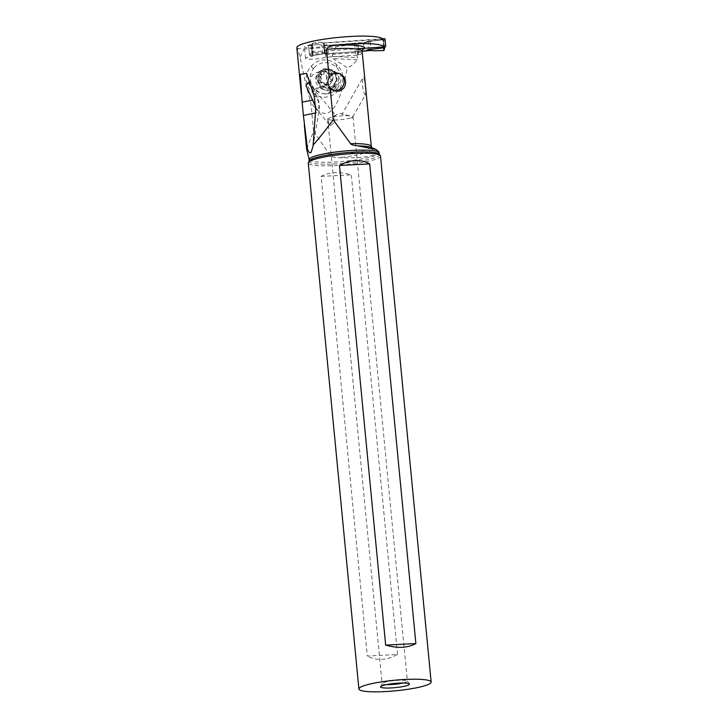 <?xml version="1.0" encoding="UTF-8"?>
<svg xmlns="http://www.w3.org/2000/svg" width="728" height="728" viewBox="0 0 728 728"><rect width="100%" height="100%" fill="white"/><g stroke="black" fill="none" stroke-linecap="round" stroke-linejoin="round"><path stroke-width="0.55" stroke-dasharray="3.64 2.73" d="M382.3 38.766L312.967 43.607A0.728 0.71 45.4 0 0 312.321 44.372L312.976 51.16A0.728 0.71 45.4 0 0 313.759 51.825L355.71 48.894M384.521 47.566L384.311 49.786L383.41 40.495L382.6 39.831L372.691 40.959L382.6 39.831L383.893 40.267L384.521 47.566M366.575 41.578L372.691 40.959A30.121 29.32 -134.6 0 1 370.133 41.651L365.574 42.57L366.575 41.578L383.283 39.585L384.248 38.63M369.105 50.487L368.295 42.051L370.133 41.651A30.121 29.32 45.4 0 0 372.691 40.959M368.295 42.051L327.627 45.391L328.419 53.608L362.125 51.251L328.419 53.608L324.424 53.608L326.672 53.563L327.682 52.571L312.503 52.789L311.857 52.261L311.202 45.473L312.321 44.372M327.682 52.571L320.184 54.545L310.274 55.674L309.464 55.01L308.572 45.718L309.245 44.954L319.237 44.69A30.121 29.32 45.4 0 0 321.894 45.018L327.627 45.391L363.463 42.888L364.255 51.106M311.202 45.473L312.967 43.607M324.424 53.608L322.741 53.854A30.121 29.32 45.4 0 0 320.184 54.545A30.121 29.32 -134.6 0 1 322.741 53.854L324.424 53.608L323.614 45.172L321.894 45.018A30.121 29.32 -134.6 0 1 319.237 44.69L309.245 44.954L319.237 44.69M312.075 44.545L309.173 44.963L308.572 45.718L309.464 55.01L310.274 55.674L320.184 54.545M378.969 152.052L377.559 153.744C370.67 156.948 357.539 158.267 338.156 157.712C333.661 157.394 331.085 156.729 330.43 155.692A36.291 5.305 174.5 0 0 369.842 148.203A36.291 5.305 174.5 0 0 371.307 146.492M380.498 156.056A36.291 5.305 -5.5 0 1 379.033 157.776A36.291 5.305 -5.5 0 1 339.485 165.274A36.291 5.305 -5.5 0 1 308.262 163.017M397.515 654.481L351.333 174.847C339.457 171.426 329.384 171.935 321.121 176.376L367.303 656.019L397.515 654.481C386.55 660.533 376.476 661.042 367.303 656.019M386.45 684.62A12.704 1.856 -5.5 0 1 382.091 683.647A12.704 1.856 -5.5 0 1 382.118 683.483A12.704 1.856 -5.5 0 1 382.6 683.046A12.704 1.856 -5.5 0 1 395.905 680.462A12.704 1.856 -5.5 0 1 407.307 681.053A12.704 1.856 -5.5 0 1 407.371 681.208A12.704 1.856 -5.5 0 1 406.861 681.808A12.704 1.856 -5.5 0 1 403.276 683M330.548 125.644L334.662 122.113L330.548 125.644L328.71 123.414L327.809 118.819A12.704 1.856 174.5 0 0 327.727 119.064A12.704 1.856 174.5 0 0 338.647 119.856A12.704 1.856 174.5 0 0 352.498 117.235A12.704 1.856 174.5 0 0 353.007 116.635A12.704 1.856 174.5 0 0 352.962 116.498L365.256 95.05C366.639 93.402 364.901 78.833 363.527 77.141L363.035 77.541L363.527 77.141M334.025 115.888L339.93 113.295L347.12 115.552L352.953 116.498C352.607 118.719 351.433 118.455 349.449 115.697A12.704 1.856 174.5 0 0 333.815 116.871C336.7 115.352 336.545 115.124 333.36 116.198L335.899 115.561L308.654 82.947M334.662 122.113L333.815 116.871M349.449 115.697L341.969 114.223L363.081 77.441M342.961 113.987L341.978 114.214M327.809 118.819L333.36 116.198M311.757 87.724L318.172 100.892L318.991 107.444L317.199 110.156L315.679 106.825M314.214 96.305C316.871 96.724 317.836 97.343 317.108 98.171L317.308 97.47L306.606 73.392M315.688 109.5L319.055 110.975L315.588 112.958M306.57 148.685L313.604 131.459L310.792 102.311C306.843 89.107 303.303 74.01 300.182 57.03L297.206 48.439A43.107 6.297 -5.5 0 1 296.851 47.739M363.7 48.339L383.347 46.765L382.628 39.257L323.751 43.161A6.352 0.928 174.5 0 0 324.169 42.907A6.352 0.928 174.5 0 0 324.251 42.734A6.352 0.928 174.5 0 0 318.409 42.37A6.352 0.928 174.5 0 0 311.693 43.78A6.352 0.928 174.5 0 0 311.611 43.953A6.352 0.928 174.5 0 0 312.057 44.244L311.529 44.763A10.884 1.593 174.5 0 0 304.65 46.647A10.884 1.593 174.5 0 0 304.504 46.947A10.884 1.593 174.5 0 0 312.64 47.702A10.884 1.593 174.5 0 0 324.761 45.8L357.949 43.698L358.767 52.161L357.949 43.698M297.206 48.439L304.149 48.994L336.118 46.765L357.776 43.889M362.244 52.316A36.291 5.305 -5.5 0 1 360.779 54.036A36.291 5.305 -5.5 0 1 358.731 55.01L325.862 57.239A10.884 1.593 -5.5 0 1 313.741 59.132A10.884 1.593 -5.5 0 1 305.605 58.377A10.884 1.593 -5.5 0 1 305.751 58.085A10.884 1.593 -5.5 0 1 312.631 56.202L313.158 55.674A6.352 0.928 -5.5 0 1 312.712 55.392A6.352 0.928 -5.5 0 1 312.794 55.219A6.352 0.928 -5.5 0 1 319.51 53.808A6.352 0.928 -5.5 0 1 325.352 54.172A6.352 0.928 -5.5 0 1 325.27 54.345A6.352 0.928 -5.5 0 1 324.852 54.6L323.751 43.161M358.731 55.01L358.631 53.936A36.291 5.305 -5.5 0 1 357.248 54.454L358.558 51.979M357.93 43.744L358.631 53.936M336.118 46.765L332.004 56.384L333.06 58.568L347.338 67.813C338.447 113.186 326.271 124.679 310.792 102.311M357.248 54.454L357.102 59.696C354.682 63.409 351.424 66.112 347.338 67.813M313.604 131.459L330.43 155.692M365.256 95.05L364.655 94.312C362.535 89.344 361.998 83.747 363.035 77.541M323.523 43.389L324.624 54.818L362.216 52.198M325.862 57.239L324.761 45.8M311.529 44.763L312.631 56.202M313.158 55.674L312.057 44.244M300.182 57.03L304.149 48.994M312.494 92.492A17.9 17.563 110 0 0 337.382 91.382L338.111 90.581A17.9 17.563 110 0 0 337.319 65.356L336.545 64.619A17.9 17.563 110 0 0 311.657 65.729L310.929 66.53A17.9 17.563 110 0 0 311.721 91.755L312.494 92.492L319.519 87.287L318.737 86.55L311.721 91.755M322.067 88.215L321.285 87.478A9.983 9.792 -70 0 1 320.839 73.41L321.576 72.609A9.983 9.792 -70 0 1 335.453 71.99L336.227 72.727A9.983 9.792 -70 0 1 336.673 86.796L335.936 87.597A9.983 9.792 -70 0 1 322.067 88.215L319.519 87.287A9.983 9.792 110 0 0 333.397 86.668L333.579 86.887C332.496 90.29 329.966 92.638 325.989 93.912C329.829 93.775 333.169 92.392 336.008 89.762L338.001 87.542C340.231 84.384 341.214 80.872 340.931 77.013C340.558 73.155 339.011 69.879 336.291 67.185L335.508 66.448L336.545 64.619M314.105 67.704L315.461 66.366C322.231 61.298 328.91 61.325 335.508 66.448M316.616 78.342A8.345 8.19 -70 0 1 324.342 69.46A8.345 8.19 -70 0 1 333.005 77.204A8.345 8.19 -70 0 1 325.279 86.077A8.345 8.19 -70 0 1 316.616 78.342M336.764 88.998L333.169 91.801L328.246 93.593L323.032 93.648L320.274 92.92L314.059 88.67L311.311 84.211L310.183 79.179C309.919 75.121 311.229 71.299 314.123 67.722L311.657 65.729M314.132 67.731L313.459 68.578C311.202 71.744 310.174 75.303 310.383 79.252A15.789 15.497 110 0 0 325.989 93.912M317.963 72.218L318.764 71.972L317.963 72.218C314.132 73.028 311.602 75.366 310.383 79.252M320.839 73.41L318.3 72.482A9.983 9.792 110 0 0 318.737 86.55L321.285 87.478M335.453 71.99L333.106 71.162C329.966 68.696 326.581 68.286 322.659 70.106C321.203 70.898 319.92 72.172 318.8 73.956C318.191 74.329 317.781 76.094 317.563 79.225A9.601 9.428 110 0 0 327.527 88.133A9.601 9.428 110 0 0 336.427 77.914C336.209 75.312 335.335 73.282 333.815 71.826L330.794 69.533L327.609 68.559L324.269 68.705L321.157 69.943L318.764 71.972M333.579 86.887L334.134 85.868C336.181 83.565 337.073 80.899 336.8 77.85L333.815 71.826L336.227 72.727M333.861 86.159L333.397 86.668L335.936 87.597M320.457 80.062A9.073 8.909 110 0 0 326.262 87.961A9.073 8.909 110 0 0 338.274 78.815A9.073 8.909 110 0 0 332.478 70.916A9.073 8.909 110 0 0 320.457 80.062M331.167 80.28A1.201 1.174 110 0 0 330.767 79.443A2.948 2.894 -70 0 1 330.539 75.275A1.201 1.174 110 0 0 329.284 73.355A2.948 2.894 -70 0 1 325.598 71.517A1.201 1.174 110 0 0 323.323 71.681A2.948 2.894 -70 0 1 319.874 74.019A1.201 1.174 110 0 0 318.855 76.094A2.948 2.894 -70 0 1 319.082 80.271A1.201 1.174 110 0 0 320.329 82.182A2.948 2.894 -70 0 1 324.015 84.029A1.201 1.174 110 0 0 326.29 83.866A2.948 2.894 -70 0 1 329.748 81.527A1.201 1.174 110 0 0 331.167 80.28M326.026 85.24L327.673 84.366C328.337 82.683 329.484 81.909 331.122 82.037L332.487 80.753L330.767 79.443M330.075 73.364L332.159 74.884L332.15 79.953M319.546 82.182L321.712 82.692L320.102 81.618L320.466 80.772C321.639 79.352 321.567 77.96 320.229 76.595L319.765 75.748L321.257 74.52C323.15 74.738 324.297 73.965 324.706 72.181L325.716 71.18L328.146 73.528L329.711 74.047L330.667 73.865L329.284 73.355M326.453 78.369A14.196 2.484 86 0 0 325.716 71.18L324.888 70.78M326.508 85.312L323.742 82.728L320.329 82.182M339.03 73.337A9.073 8.909 110 0 0 329.129 88.252A9.073 8.909 110 0 0 333.197 90.418M321.121 176.376L351.333 174.847M326.672 53.563L328.419 53.608M384.311 49.786L383.41 40.495M365.574 42.57L363.463 42.888M327.627 45.391L323.614 45.172M384.557 47.193L385.685 46.082M383.137 39.576L382.6 39.831M370.133 41.651L370.989 50.487M312.794 52.78L313.759 51.825M326.89 44.353L325.88 45.336M385.03 39.294L383.902 40.395M311.211 45.345L308.572 45.718M309.464 55.01L311.893 52.37M312.958 52.753L310.274 55.674M322.741 53.854L321.894 45.018M312.976 51.16L311.857 52.261M309.191 159.669A35.044 5.123 174.5 0 0 339.685 161.725A35.044 5.123 174.5 0 0 377.532 154.509A35.044 5.123 174.5 0 0 378.942 152.953M379.306 154.218A35.408 5.169 -5.5 0 1 378.05 156.311A35.408 5.169 -5.5 0 1 337.965 163.736A35.408 5.169 -5.5 0 1 309.082 160.979M356.438 43.58L357.539 55.01M332.004 56.384L357.548 57.585M354.654 43.698L355.755 55.137M357.102 59.696L333.06 58.568M297.552 49.422L297.952 48.612M336.008 89.762L337.382 91.382M338.111 90.581L336.782 89.007M337.319 65.356L336.291 67.185M310.929 66.53L313.459 68.578M334.134 85.868L336.673 86.796M318.318 79.279A9.073 8.909 -70 0 1 330.33 70.134A9.073 8.909 -70 0 1 336.136 78.032A9.073 8.909 -70 0 1 324.115 87.178A9.073 8.909 -70 0 1 318.318 79.279M321.576 72.609L319.037 71.681M331.122 82.037L329.748 81.527M331.913 75.776L330.539 75.275M326.981 72.027L325.598 71.517M324.706 72.181L323.323 71.681M321.257 74.52L319.874 74.019M320.229 76.595L318.855 76.094M320.466 80.772L319.082 80.271M325.398 84.53L324.015 84.029M327.673 84.366L326.29 83.866M371.835 147.638L371.608 147.547A37.738 5.515 -5.5 0 1 371.471 150.614A37.738 5.515 -5.5 0 1 338.156 157.712M311.493 44.827L312.53 43.798M407.307 681.053L409.409 683.956M353.007 116.635L407.371 681.208M327.727 119.064L382.091 683.647M382.118 683.483L380.617 686.731M329.402 124.752L317.199 110.156M312.876 146.901L319.055 110.975C319.801 106.306 319.219 101.802 317.308 97.47M304.313 125.225L304.177 123.824M301.538 96.405L301.328 94.203M305.605 58.377L304.504 46.947M325.352 54.172L324.251 42.734M312.712 55.392L311.611 43.953M322.822 89.317L325.361 90.245M326.262 87.961L324.115 87.178C331.24 88.434 335.244 85.385 336.109 78.005C335.717 74.192 333.797 71.562 330.33 70.134L332.478 70.916M329.739 69.078L332.15 69.961M328.829 73.892L327.345 73.355M323.742 82.728L322.267 82.191M326.053 85.258L324.724 84.767M338.347 73.055L339.721 73.555M332.132 90.099L334.252 90.873"/><path stroke-width="1.09" d="M382.3 38.766L384.248 38.63A0.728 0.71 45.4 0 1 385.03 39.294L385.685 46.082A0.728 0.71 45.4 0 1 385.476 46.647L384.439 47.666M355.71 48.894L385.039 46.847A0.728 0.71 45.4 0 0 385.476 46.647M367.367 49.795L366.366 50.787L362.125 51.251L370.989 50.487A30.121 29.32 -134.6 0 1 373.646 50.805L383.629 50.55L373.646 50.805L367.367 49.795L384.275 47.775M384.311 49.786L383.629 50.55L384.302 49.923L384.575 47.402M373.646 50.805A30.121 29.32 45.4 0 0 370.989 50.487L366.366 50.787M383.347 46.765A43.107 6.297 174.5 0 0 352.598 43.907A43.107 6.297 174.5 0 0 334.125 45.455C330.73 45.5 328.173 46.801 326.453 49.358L329.156 77.423C327.127 81.245 327.473 84.776 330.175 87.997L333.233 119.774L350.577 143.698C351.287 144.699 353.762 145.436 358.012 145.891L376.212 149.54L378.969 152.052L378.942 152.953A35.044 5.123 174.5 0 0 349.149 150.641A35.044 5.123 174.5 0 0 310.592 157.912A35.044 5.123 174.5 0 0 309.191 159.669L306.57 148.685L304.313 125.225M333.233 119.774C325.898 129.775 319.201 138.193 313.158 145.045L312.913 146.674M315.588 112.958L303.403 115.443L307.562 149.613L309.364 152.653L310.947 152.662L312.876 146.901M358.904 688.997L308.262 163.017A36.291 5.305 -5.5 0 1 308.344 162.553A36.291 5.305 -5.5 0 1 309.728 161.298A36.291 5.305 -5.5 0 1 347.747 153.917A36.291 5.305 -5.5 0 1 380.325 155.619A36.291 5.305 -5.5 0 1 380.498 156.056L431.149 682.045A36.291 5.305 174.5 0 0 399.927 679.788A36.291 5.305 174.5 0 0 360.369 687.287A36.291 5.305 174.5 0 0 358.904 688.997A36.291 5.305 174.5 0 0 390.126 691.263A36.291 5.305 174.5 0 0 429.684 683.756A36.291 5.305 174.5 0 0 431.149 682.045M385.658 645.099L339.476 165.456C350.441 159.405 360.506 158.895 369.688 163.918L415.87 643.561L385.658 645.099C397.534 648.511 407.607 648.002 415.87 643.561M408.89 684.821A14.514 2.12 -5.5 0 1 392.456 687.86A14.514 2.12 -5.5 0 1 380.617 686.731A14.514 2.12 -5.5 0 1 381.163 686.231A14.514 2.12 -5.5 0 1 396.378 683.274A14.514 2.12 -5.5 0 1 409.409 683.956A14.514 2.12 -5.5 0 1 408.89 684.821M403.276 683A12.704 1.856 -5.5 0 1 386.45 684.62M315.679 106.825L306.033 85.749L308.226 82.428L311.757 87.724M313.158 145.045L315.688 109.5L314.214 96.305L306.606 73.392L300.236 74.383L302.12 102.157L312.785 100.064M303.403 115.443L302.12 102.157M307.562 149.613L306.615 148.967M301.328 94.203L296.851 47.739A43.107 6.297 -5.5 0 1 351.879 36.4A43.107 6.297 -5.5 0 1 382.628 39.257M330.175 87.997L334.252 90.873L339.257 91.173L343.661 88.343L345.108 85.713L345.664 82.492L345.145 79.279L343.752 76.595L339.703 73.546L334.398 73.364L331.695 74.656L329.156 77.423M326.453 49.358A36.291 5.305 -5.5 0 1 362.116 51.124L362.216 52.198A36.291 5.305 -5.5 0 1 362.244 52.316L371.307 146.492A36.291 5.305 174.5 0 0 350.577 143.698M362.116 51.124L362.562 49.322L363.7 48.339M333.197 90.418A9.073 8.909 110 0 0 339.03 73.337M369.688 163.918L339.476 165.456M385.039 46.847L384.075 47.802M383.629 50.55L383.929 47.802M309.191 159.669L309.082 160.979A35.408 5.169 -5.5 0 1 310.419 159.751A35.408 5.169 -5.5 0 1 347.52 152.552A35.408 5.169 -5.5 0 1 379.306 154.218L380.325 155.619M334.125 45.455A39.194 5.724 -5.5 0 1 364.746 48.066M358.012 145.891A37.738 5.515 -5.5 0 1 371.608 147.547L376.212 149.54M378.942 152.953L379.306 154.218M309.082 160.979L308.344 162.553M308.654 82.947L308.226 82.428M306.606 73.392L306.898 74.047M371.881 147.684L371.307 146.492"/></g></svg>
